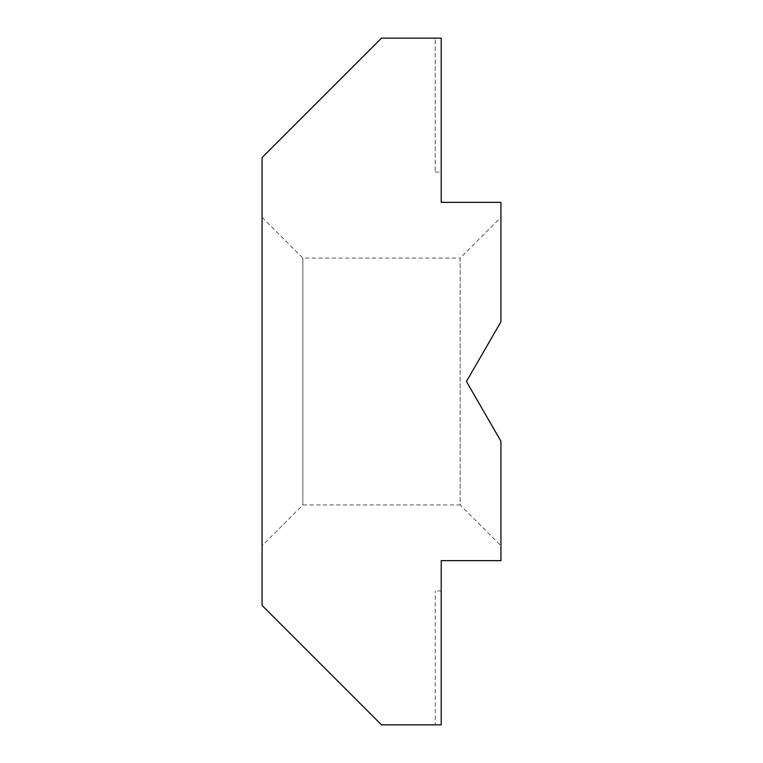 <?xml version="1.0" encoding="UTF-8"?>
<svg xmlns="http://www.w3.org/2000/svg" width="763" height="763" viewBox="0 0 763 763"><rect width="100%" height="100%" fill="white"/><g stroke="black" fill="none" stroke-linecap="round" stroke-linejoin="round"><path stroke-width="0.57" stroke-dasharray="3.81 2.86" d="M262.071 545.707L262.071 217.293L262.071 545.707L302.854 504.925L302.854 258.075L302.854 504.925L460.146 504.925L460.146 258.075L500.929 217.293L500.929 321.786L500.929 217.293M466.451 381.5L500.929 321.786L500.929 202.357L441.214 202.357L441.214 38.15L441.214 172.047L441.214 38.15L435.244 38.15L435.244 172.047L435.244 38.15L441.214 38.15L381.5 38.15L262.071 157.579L262.071 605.421L381.5 724.85L441.214 724.85L435.244 724.85L435.244 590.953L435.244 724.85L441.214 724.85L441.214 560.643L500.929 560.643L500.929 441.214L466.451 381.5L500.929 321.786L466.451 381.5L500.929 441.214L500.929 545.707L500.929 441.214L466.451 381.5M262.071 217.293L302.854 258.075L460.146 258.075L460.146 504.925L500.929 545.707M441.214 590.953L435.244 590.953M435.244 172.047L441.214 172.047"/><path stroke-width="1.14" d="M441.214 724.85L441.214 560.643L500.929 560.643L500.929 441.214L466.451 381.5L500.929 321.786L500.929 202.357L441.214 202.357L441.214 38.15L381.5 38.15L262.071 157.579L262.071 605.421L381.5 724.85L441.214 724.85"/></g></svg>
